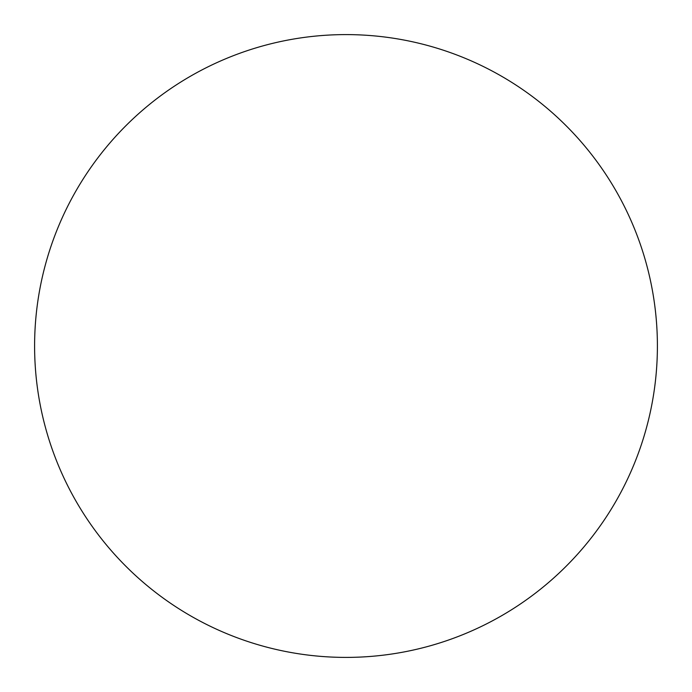 <?xml version="1.0" encoding="UTF-8"?>
<svg xmlns="http://www.w3.org/2000/svg" width="692" height="692" viewBox="0 0 692 692"><rect width="100%" height="100%" fill="white"/><g stroke="black" fill="none" stroke-linecap="round" stroke-linejoin="round"><path stroke-width="1.04" d="M657.4 346A311.4 311.4 0 0 0 190.3 76.319A311.4 311.4 0 0 0 190.3 615.681A311.4 311.4 0 0 0 657.4 346"/></g></svg>
